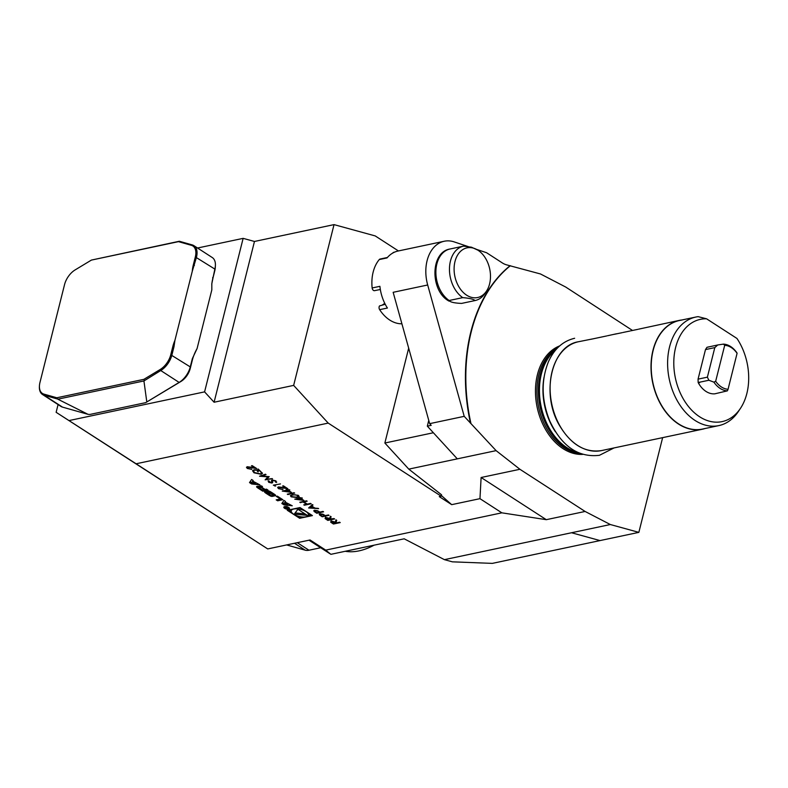 <?xml version="1.0" encoding="UTF-8"?>
<svg xmlns="http://www.w3.org/2000/svg" width="788" height="788" viewBox="0 0 788 788"><rect width="100%" height="100%" fill="white"/><g stroke="black" fill="none" stroke-linecap="round" stroke-linejoin="round"><path stroke-width="1.18" d="M172.828 346.503A28.644 16.755 122.9 0 1 174.936 340.298L192.302 271.18A28.644 16.755 122.9 0 1 193.247 265.231L195.326 256.947A15.849 9.269 -57.1 0 0 191.366 245.304L178.472 241.65L91.398 260.089L75.126 269.91A15.849 9.269 -57.1 0 0 64.537 284.645L39.961 382.476A15.849 9.269 -57.1 0 0 39.439 385.716A15.849 9.269 -57.1 0 0 43.921 394.118L56.815 397.773L143.889 379.333L160.161 369.513A15.849 9.269 -57.1 0 0 170.75 354.777L172.828 346.503L173.981 346.75L174.936 340.298M192.302 271.18L196.478 257.193A16.686 9.761 122.9 0 0 193.897 245.649A16.686 9.761 122.9 0 0 192.302 244.93L179.329 241.256L178.472 241.65M173.981 346.75L171.902 355.024A16.686 9.761 122.9 0 1 160.752 370.537L143.928 380.949L57.82 399.181L88.089 414.36L89.96 414.439L145.672 402.648L180.935 381.471A13.908 8.136 -57.1 0 0 190.223 368.548L192.311 360.264A30.594 17.897 122.9 0 1 197.079 348.572L211.824 289.876L211.814 283.7L214.848 269.082A16.686 9.761 -57.1 0 0 215.39 265.664A16.686 9.761 -57.1 0 0 212.267 257.538L193.897 245.649M145.672 402.648L179.122 382.416A16.686 9.761 -57.1 0 0 190.272 366.913L192.351 358.629L197.079 348.572M211.775 284.547A30.594 17.897 122.9 0 1 212.721 279.001L214.799 270.717A13.908 8.136 -57.1 0 0 215.252 267.871L215.39 265.664M515.618 558.446L492.333 563.381L452.342 561.834L444.422 559.657L404.175 538.805L330.861 554.328L325.73 550.122L501.858 512.83L479.961 498.666L481.113 477.498L546.301 519.676L501.858 512.83M441.369 495.524L451.691 504.655L479.961 498.666M451.691 504.655L439.261 496.607L441.201 496.204L441.556 494.785L408.785 469.126L457.296 458.852L427.323 426.15L428.761 420.398M58.076 404.569L56.135 412.311L136.097 463.777L328.212 423.097L441.201 496.204M136.097 463.777L267.733 548.931L310.048 539.977L325.73 550.122M334.014 518.583L334.614 518.967L327.818 520.405L325.089 518.553L325.474 517.322L329.66 518.455L330.359 516.219L331.098 516.692L330.399 518.937L334.014 518.583M334.339 518.79L327.887 520.159L325.089 518.553L325.474 517.322M322.972 511.432L323.563 511.816L316.776 513.254L314.067 511.422L314.51 510.23L317.564 510.722L319.839 512.101L322.972 511.432M323.297 511.648L316.835 513.008L314.067 511.422L314.51 510.23M310.561 503.404L311.152 503.788L304.365 505.226L303.774 504.842L306.552 504.251L303.153 502.054L299.775 502.261L306.571 500.823L307.162 501.207L303.853 501.907L307.251 504.103L310.561 503.404M300.75 498.41L303.892 500.439L294.761 499.168L299.46 498.164L298.691 497.671L299.391 497.524L302.316 498.075L300.75 498.41L302.05 497.898M294.072 492.736L294.673 493.121L287.285 494.174L294.072 492.736M288.26 490.323L291.402 492.362L282.262 491.082L286.97 490.087L286.202 489.594L286.901 489.446L289.826 489.988L288.26 490.323L289.551 489.811M247.964 467.107L247.422 467.481L248.023 466.86L248.023 468.328L251.727 469.382L247.294 468.456L246.467 467.314L247.314 466.732L254.563 467.776L251.48 465.777L252.18 465.629L256.681 468.545L247.964 467.107M312.422 515.598L299.992 507.551L287.246 510.25L299.676 518.287L312.422 515.598M251.618 479.498L249.51 482.591L251.648 483.97L259.912 484.866L252.731 481.123L253.165 480.493L251.618 479.498M256.996 486.442A1.448 0.591 -165.9 0 0 256.583 486.728A1.448 0.591 -165.9 0 0 256.78 487.142A10.303 4.206 -165.9 0 0 258.149 488.176L262.808 491.19L267.999 490.097L266.541 489.151L265.103 489.456L261.685 487.24L262.483 486.531L260.237 485.753A1.448 0.591 -165.9 0 0 259.813 486.038A1.448 0.591 -165.9 0 0 260.02 486.462A10.303 4.206 -165.9 0 0 260.808 487.102L260.68 487.132A10.303 4.206 -165.9 0 0 259.587 486.551A1.448 0.591 -165.9 0 0 257.834 486.265L256.996 486.442M264.935 491.574A1.448 0.591 -165.9 0 0 264.522 491.86A1.448 0.591 -165.9 0 0 264.719 492.283A10.303 4.206 -165.9 0 0 266.088 493.318L268.875 495.12A10.303 4.206 -165.9 0 0 270.589 496.076A1.448 0.591 -165.9 0 0 272.353 496.371L275.209 495.76A1.448 0.591 -165.9 0 0 275.633 495.475A1.448 0.591 -165.9 0 0 275.426 495.051A10.303 4.206 -165.9 0 0 274.066 494.027L271.269 492.214A10.303 4.206 -165.9 0 0 269.555 491.259A1.448 0.591 -165.9 0 0 267.802 490.963L266.108 491.328L269.851 493.741L270.589 493.584L268.314 492.116L270.008 492.293L273.229 494.933L270.146 495.041L265.27 491.505L264.719 492.283M276.293 496.361L280.341 498.981L276.194 499.858L277.662 500.804L282.843 499.7L277.337 496.144L276.293 496.361M284.665 506.595A2.916 1.192 -165.9 0 0 283.828 507.176A2.916 1.192 -165.9 0 0 286.369 509.038A2.916 1.192 -165.9 0 0 289.491 508.595A2.916 1.192 -165.9 0 0 287.896 507.039A2.916 1.192 -165.9 0 0 284.665 506.595M285.069 502.045L285.502 501.424L283.956 500.419L281.848 503.512L283.985 504.891L292.25 505.788L285.069 502.045L285.266 501.266M253.972 472.78L252.554 470.751L254.061 469.756L257.794 469.914L258.05 468.988L262.512 473.283L261.045 474.268L253.972 472.78L252.593 470.633M266.699 479.232L272.224 478.611L265.162 479.862L267.91 476.858L259.528 476.218L265.438 474.209L266.029 474.593L261.783 476.041L269.191 476.641L266.699 479.232L269.082 476.573M275.544 482.167L275.219 480.985L272.766 480.394L272.618 482.591L271.949 483.044L268.728 482.325L268.117 480.936L271.328 482.67L272.185 480.01L275.918 480.847L276.45 482.463L275.731 481.714M276.696 482.02L275.682 481.951M275.603 481.921L275.278 480.739L272.835 480.148L272.451 481.695M271.328 482.67L272.185 480.01M274.638 485.398L275.652 486.058L273.347 485.162L280.459 483.93M279.149 487.289L278.607 487.664L279.218 487.043L279.218 488.511L282.912 489.555L278.489 488.639L277.652 487.486L278.509 486.915L285.749 487.959L282.665 485.96L283.365 485.812L287.866 488.727L279.149 487.289M292.466 494.618L298.317 495.337L299.105 496.45L296.968 497.524L291.176 496.854L290.388 495.691L292.466 494.618M318.638 508.634L308.61 507.974L312.344 504.566L312.994 504.98L311.792 506.073L314.796 508.024L318.638 508.634M328.409 514.958L329 515.342L322.213 516.78L319.504 514.938L319.958 513.746L323.001 514.239L325.277 515.618L328.409 514.958M328.734 515.165L322.272 516.534L319.504 514.938L319.958 513.746M339.628 522.208L340.219 522.592L333.432 524.03L330.694 522.188L331.078 520.957L335.274 522.089L335.974 519.844L336.712 520.326L336.013 522.562L336.496 522.877L339.628 522.208M339.953 522.424L333.491 523.784L330.694 522.188L331.078 520.957M606.701 335.944L591.177 339.234M591.975 339.037L578.441 341.746A55.623 38.996 -102 0 0 551.817 404.244A55.623 38.996 -102 0 0 601.48 450.588C585.06 453.001 571.093 444.678 559.588 425.609C540.647 394.197 551.373 345.863 578.441 341.746M599.737 337.402L598.939 337.589M615.261 334.112L622.225 332.664M623.022 332.467L629.986 331.019M630.784 330.822L637.748 329.374M69.068 420.565L204.584 391.872L243.137 238.36L197.542 248.013M398.433 250.939L375.226 235.927L334.033 224.619L293.648 385.391L214.09 402.235L254.465 241.463L243.137 238.36M56.135 412.311L267.733 548.931M334.033 224.619L254.465 241.463M214.09 402.235L204.584 391.872M662.639 437.635L638.851 532.363L610.336 524.532L585.11 511.461L519.922 469.284L496.105 450.637L457.296 458.852L433.37 432.75L384.859 443.023L408.676 348.168M515.628 558.446L638.851 532.363M293.648 385.391L328.212 423.097M632.39 330.389L565.705 287.039L540.479 273.968L506.467 264.817A22.251 15.593 78 0 1 502.38 262.956L486.57 252.721L476.72 249.432M444.422 559.657L610.336 524.532M546.301 519.676L585.11 511.461M450.017 248.998A27.816 19.493 -102 0 0 435.882 271.574A27.816 19.493 -102 0 0 449.14 300.514C450.155 302.139 454.302 303.104 461.581 303.41L475.164 300.533C473.224 299.105 469.087 298.14 462.733 297.637L449.14 300.514L449.052 301.114C430.081 291.245 430.09 252.121 450.017 248.998L463.6 246.122L471.5 247.205L477.853 250.151A25.403 17.809 78 0 0 472.711 247.944A25.403 17.809 78 0 0 455.809 279.917A25.403 17.809 78 0 0 486.511 291.077A25.403 17.809 78 0 0 477.853 250.151M462.733 297.637A27.816 19.493 -102 0 1 449.465 268.698A27.816 19.493 -102 0 1 463.6 246.122M486.511 291.077L484.955 293.441A27.816 19.493 -102 0 1 475.164 300.533M401.486 323.799L401.88 323.71A2.778 1.95 -102 0 1 401.781 323.769A2.778 1.95 -102 0 1 401.486 323.799A36.159 25.344 -102 0 1 379.649 309.664A2.778 1.95 -102 0 1 379.53 305.921L385.224 304.276M496.105 450.637L464.211 416.34L427.687 284.99A36.159 25.344 -102 0 1 444.235 241.246L398.048 251.027A36.159 25.344 78 0 0 387.036 257.922L379.274 259.557A2.778 1.95 -102 0 1 380.121 259.035L387.401 257.489M380.328 289.491L374.28 290.713A2.778 1.95 -102 0 1 372.143 287.965A36.159 25.344 -102 0 1 379.274 259.557M372.143 287.965L379.905 286.32A36.159 25.344 78 0 0 387.41 308.029L379.649 309.664M392.769 253.046A2.778 1.95 -102 0 1 393.773 252.308A2.778 1.95 -102 0 1 394.059 252.278M384.642 303.104A8.343 5.851 -102 0 1 382.505 304.848M408.785 469.126L384.859 443.023M481.113 477.498L519.922 469.284M600.042 540.578L571.517 532.747L600.042 540.578M427.323 426.15L431.203 425.333L429.667 423.658L393.153 292.309L427.687 284.99M429.667 423.658L464.211 416.34M444.235 241.246A36.159 25.344 -102 0 1 454.243 241.916L468.348 246.634M470.466 423.166A152.971 107.227 -102 0 1 509.994 265.783M470.86 423.087A152.971 107.227 -102 0 1 510.388 265.704M582.677 454.39A55.79 39.105 -102 0 1 537.416 374.674A55.79 39.105 -102 0 1 559.707 345.893M144.371 380.417L143.889 379.333M57.82 399.181L56.815 397.773M57.091 398.895L44.118 395.231A16.686 9.761 122.9 0 1 42.522 394.512A16.686 9.761 122.9 0 1 39.4 386.376A16.686 9.761 122.9 0 1 39.42 386.041M179.329 241.256L91.398 260.089M146.804 401.929L143.928 380.949M42.522 394.512L60.893 406.391A16.686 9.761 -57.1 0 0 62.488 407.11L88.089 414.36M706.58 318.805L736.947 338.446A52.274 36.642 -102 0 1 740.503 408.292A52.274 36.642 -102 0 1 678.576 388.937A52.274 36.642 -102 0 1 706.58 318.805L698.109 316.648A55.485 38.898 -102 0 0 695.873 317.032L679.473 320.499A55.485 38.898 78 0 0 652.917 382.84A55.485 38.898 78 0 0 702.463 429.066L718.853 425.599A55.485 38.898 -102 0 1 669.308 379.373A55.485 38.898 -102 0 1 695.873 317.032M717.74 344.967L706.964 347.311L705.487 349.586L698.06 379.136L698.138 382.416L700.158 382.101L698.562 383.283A23.64 16.568 78 0 0 714.854 393.813L727.373 390.858A23.64 16.568 -102 0 1 713.898 382.15L708.885 380.249L707.378 377.166L714.805 347.616L717.74 344.967L723.453 344.12A23.64 16.568 -102 0 1 736.918 352.837L737.085 353.31A22.251 15.593 -102 0 0 724.704 345.302L715.671 381.264L713.898 382.15M706.964 347.311L707.634 347.163M698.562 383.283L698.138 382.416M740.503 408.292L738.415 411.434A55.485 38.898 -102 0 1 718.853 425.599M616.423 333.797L607.499 335.757M616.423 333.787L614.433 334.289M705.053 428.514A55.623 38.996 -102 0 1 702.394 429.224A55.623 38.996 -102 0 1 652.72 382.879A55.623 38.996 -102 0 1 679.345 320.381L638.546 329.177M679.345 320.381A55.623 38.996 -102 0 1 681.433 320.026L681.709 320.125M577.929 452.548A55.623 38.996 -102 0 1 541.139 406.51A55.623 38.996 -102 0 1 556.111 349.498M578.244 452.696A55.071 38.602 -102 0 1 540.075 406.736A55.071 38.602 -102 0 1 556.338 349.232M727.373 390.858L728.053 389.272A22.251 15.593 -102 0 1 715.671 381.264M728.053 389.272L737.085 353.31M723.453 344.12L724.704 345.302M708.885 380.249L700.158 382.101M698.06 379.136L707.378 377.166M709.013 346.819L707.368 347.222M705.487 349.586L714.805 347.616M286.645 544.932L305.202 550.182A16.686 9.761 -57.1 0 0 308.965 550.231L320.677 547.749M374.103 545.168A72.86 42.621 122.9 0 1 345.262 551.275M299.036 516.445L301.036 516.839M308.354 515.293L311.063 514.712M299.992 517.056L299.676 518.287M288.91 509.895L291.225 511.392M291.629 509.324A8.855 3.615 -165.9 0 0 291.56 509.531L291.245 510.762A8.855 3.615 -165.9 0 0 298.957 516.426A8.855 3.615 -165.9 0 0 308.423 515.076A8.855 3.615 -165.9 0 0 303.587 510.358A8.855 3.615 -165.9 0 0 293.806 509.018A8.855 3.615 -165.9 0 0 291.245 510.762M308.423 515.076L308.729 513.845A8.855 3.615 -165.9 0 0 308.758 513.224M300.937 508.161A8.855 3.615 -165.9 0 0 298.938 507.767M294.259 514.101L307.33 515.382L297.913 509.284L294.259 514.101M295.155 512.929L305.035 513.894M251.372 483.113L252.396 481.616L255.381 483.546L251.372 483.113L252.396 481.616M255.539 482.945L255.381 483.546M252.928 480.345L252.731 481.123M251.855 483.162L251.648 483.97M250.19 481.596L251.539 482.473M261.104 485.93L260.808 487.102M263.015 489.9L266.639 489.22M263.123 489.959L262.808 491.19M257.568 486.314A10.303 4.206 -165.9 0 0 258.454 486.945L258.789 487.161M260.71 487.447L258.72 487.457L262.394 490.028L264.138 489.663L260.789 487.161M264.315 488.944L264.138 489.663M268.6 490.963L268.314 492.116M269.989 493.199L269.851 493.741M267.772 490.973L268.481 491.426M272.106 495.169A1.448 0.591 -165.9 0 0 272.658 495.14L274.953 494.657M280.528 498.203L280.341 498.981M277.859 499.503L281.483 498.824M277.967 499.572L277.662 500.804M285.049 506.842A2.364 0.965 -165.9 0 0 284.369 507.314A2.364 0.965 -165.9 0 0 286.418 508.821A2.364 0.965 -165.9 0 0 288.95 508.457A2.364 0.965 -165.9 0 0 287.659 507.206A2.364 0.965 -165.9 0 0 285.049 506.842M286.428 507.708L285.167 507.482L286.093 508.674L288.585 508.142L287.236 508.211L287.108 507.186L286.517 507.344M286.911 508.004L286.95 507.088M285.167 507.482L285.197 508.093L285.364 507.452M285.404 507.452L286.093 508.674M286.133 508.447L286.999 508.053M285.315 507.797L286.94 508.27M284.192 504.084L283.985 504.891M282.528 502.517L283.877 503.394M283.71 504.034L284.734 502.537L287.719 504.468L283.71 504.034L284.734 502.537M287.876 503.867L287.719 504.468M251.786 469.136L247.294 468.456M247.363 468.21L246.506 467.195M251.815 465.708L254.563 467.776M256.1 468.171L251.303 467.481M251.362 467.235L248.023 466.86L248.082 468.082M258.789 469.461L258.612 470.141M262.532 473.164L261.045 474.268M261.114 474.021L254.031 472.534M261.616 472.997L260.434 471.135L258.562 470.259L258.178 471.628L257.449 471.145M258.178 471.628L257.38 471.391L257.755 470.032L254.701 469.904L253.509 470.8M258.562 470.259L258.119 471.874M260.434 471.135L258.503 470.505M254.701 469.904L253.47 470.919L254.662 472.623L260.454 473.884L261.586 473.125L260.365 471.382M257.686 470.278L254.632 470.15M272.51 478.789L265.261 479.616M260.02 476.05L267.91 476.858M265.802 474.445L261.783 476.041M272.402 480.444L272.51 481.448L272.402 480.444M272.678 482.345L271.949 483.044M272.018 482.798L268.728 482.325M268.797 482.079L268.176 480.69M269.132 480.956L269.555 481.98M271.614 481.232L271.476 480.463M275.199 485.763L274.569 485.95M274.628 485.704L273.682 485.093M282.971 489.309L278.489 488.639M278.548 488.393L277.701 487.378M283 485.891L285.749 487.959M287.295 488.353L282.488 487.654M282.547 487.408L279.218 487.043L279.277 488.264M290.91 492.037L282.823 490.963M286.536 489.515L286.97 490.087M289.531 491.751L287.62 490.225L284.616 491.091L289.531 491.751L287.561 490.471L284.616 491.091M294.397 492.953L287.876 494.559M299.115 496.332L296.968 497.524M297.037 497.277L291.176 496.854M291.245 496.607L290.427 495.573M298.169 496.174L297.667 495.228L293.116 494.756C291.471 494.972 291.067 495.534 291.915 496.44M293.116 494.756L293.057 495.002C291.412 495.219 291.008 495.78 291.856 496.686L291.363 495.75M291.856 496.686L296.377 497.139L298.159 496.302L297.608 495.475L295.017 494.795L293.057 495.002M303.4 500.124L295.313 499.05M299.026 497.602L299.46 498.164M302.031 499.828L300.12 498.311L297.106 499.178L302.031 499.828L300.051 498.558L297.106 499.178M310.886 503.621L304.365 505.226M303.153 502.054L306.552 504.251M303.222 501.808L300.366 502.646M306.887 501.03L303.853 501.907M312.875 504.901L311.792 506.073M318.204 508.358L308.817 507.787M313.782 507.955L311.477 506.182L309.989 507.728L313.782 507.955L311.408 506.428L309.989 507.728M314.126 511.176L313.791 510.604M315.17 510.368L315.663 511.944L316.875 512.722L319.14 512.249L318.056 511.245L315.17 510.368L314.727 510.811M318.056 511.245L314.727 510.683M319.14 512.249L317.988 511.491M319.564 514.692L319.229 514.121M320.618 513.884L321.1 515.46L322.312 516.248L324.577 515.766L323.494 514.761L320.618 513.884L320.164 514.328M323.494 514.761L320.164 514.2M324.577 515.766L323.435 515.007M325.149 518.307L325.533 517.076M331.088 516.682L330.399 518.937M326.124 517.47L326.675 519.065L327.926 519.873L330.182 519.39L329.039 518.356L325.69 517.893M330.182 519.39L325.7 517.765M330.753 521.942L331.147 520.71M336.693 520.316L336.013 522.562M331.738 521.095L332.29 522.7L333.531 523.498L335.796 523.025L334.654 521.991L331.305 521.528M335.796 523.025L331.305 521.4M193.247 265.231L194.4 265.477M192.311 360.264L192.351 358.629M212.721 279.001L212.77 277.356M190.223 368.548L190.272 366.913L170.75 354.777M180.935 381.471L179.122 382.416L160.752 370.537L160.161 369.513M62.488 407.11L44.118 395.231L43.921 394.118M191.366 245.304L192.302 244.93M195.326 256.947L214.848 269.082L214.799 270.717M555.471 431.844A55.623 38.996 -102 0 1 543.976 377.531M579.978 453.435A55.071 38.602 -102 0 1 538.598 407.041A55.071 38.602 -102 0 1 557.618 347.863M297.293 542.676L308.965 550.231M294.515 543.267L305.202 550.182M256.957 486.442L256.78 487.142M260.198 485.763L260.02 486.462M261.843 486.117L261.695 486.698M258.454 486.945L258.149 488.176M259.597 486.551L259.439 487.171M259.213 486.393L258.986 487.27M273.436 493.613L273.239 494.391M270.185 491.574L270.008 492.293M268.984 491.042L268.738 492.027M275.396 495.031L275.209 495.76M272.658 495.14L272.353 496.371M270.796 495.297L270.589 496.076M269.072 494.352L268.875 495.12M266.364 492.204L266.088 493.318M574.639 338.279C562.967 341.066 554.24 348.877 548.458 361.702C541.001 380.338 541.435 400.087 549.748 420.94C561.706 446.313 578.254 457.769 599.422 455.306L614.079 447.919M329.827 553.668L309.004 540.194M394.571 252.14L393.773 252.308M39.439 385.716L39.4 386.376M702.394 429.224L601.48 450.588M261.143 485.91L260.838 487.142M261.655 485.989L261.429 486.876M259.006 486.334L258.72 487.457M273.731 493.81L273.495 494.746M284.537 506.635L284.369 507.314M289.117 507.787L288.95 508.457M286.999 506.477L286.694 507.708"/></g></svg>
